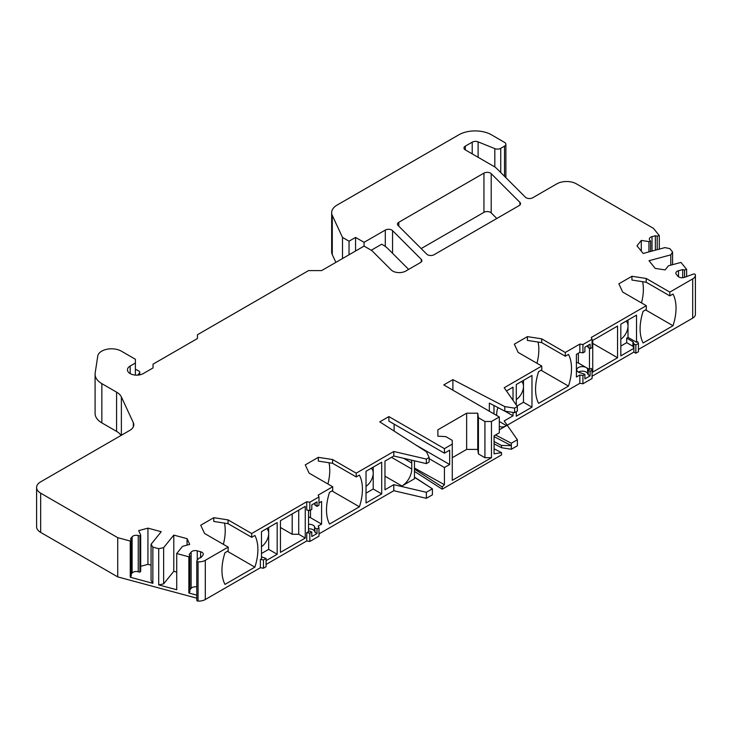 <?xml version="1.0" encoding="UTF-8"?>
<svg xmlns="http://www.w3.org/2000/svg" width="732" height="732" viewBox="0 0 732 732"><rect width="100%" height="100%" fill="white"/><g stroke="black" fill="none" stroke-linecap="round" stroke-linejoin="round"><path stroke-width="1.1" d="M494.082 448.78L501.53 452.651L494.082 453.831L494.082 435.833L499.306 432.813L499.306 416.975L491.465 421.495L491.465 457.71L452.266 480.338L452.266 440.353L445.77 436.601L437.892 436.208L437.892 429.794L437.892 436.208M672.58 264.673L672.58 252.018L669.844 248.633L664.94 247.599L643.163 253.464L636.968 245.796L641.296 240.425L648.936 241.606L650.565 241.167L649.787 240.206A4.621 2.672 0 0 1 649.348 239.08A4.621 2.672 0 0 1 650.702 237.186A4.621 2.672 0 0 1 652.02 236.656L655.369 235.759L657.208 236.143L657.208 249.685M659.303 249.118L659.303 235.585L657.208 236.143M332.612 459.54L356.228 473.174L356.228 476.944L332.612 463.31L318.329 461.105L318.329 457.335L332.612 459.54L332.612 463.31M398.812 222.263A4.621 2.672 0 0 0 397.458 224.148A4.621 2.672 0 0 0 398.08 225.483L426.774 254.178A4.621 2.672 0 0 0 434.049 254.727L519.171 205.582A4.621 2.672 0 0 0 519.866 205.07A4.621 2.672 0 0 0 520.525 203.697A4.621 2.672 0 0 0 519.903 202.361L491.209 173.667A4.621 2.672 0 0 0 483.943 173.118L398.812 222.263L398.812 226.215M465.332 149.914L465.332 146.135A4.621 2.672 0 0 0 463.978 148.02A4.621 2.672 0 0 0 465.332 149.914L493.871 166.384A18.483 10.669 0 0 1 496.808 168.598L525.43 197.219A4.621 2.672 0 0 0 532.704 197.768L556.796 183.86A13.862 8.006 180 0 1 576.404 183.86L653.466 228.357L659.303 235.585M121 435.467A18.483 10.669 0 0 0 116.589 431.386L101.849 422.876A23.095 13.341 0 0 1 95.087 413.443L95.087 374.217A23.095 13.341 0 0 1 95.169 373.055L97.74 356.109A13.862 8.006 0 0 1 101.748 351.15A13.862 8.006 0 0 1 121.347 351.15L135.393 359.256L135.393 363.026L130.168 366.046A9.242 5.334 0 0 0 127.46 369.816A9.242 5.334 0 0 0 133.169 374.747A9.242 5.334 0 0 0 143.234 373.595L153.034 367.931L153.034 364.161L197.457 338.513L197.457 334.744L308.529 270.611L321.595 270.611L364.06 246.098L364.06 242.329L355.569 237.424L349.036 241.194L342.503 237.424L332.282 215.409A18.483 10.669 0 0 1 331.66 212.646A18.483 10.669 0 0 1 337.068 205.097L458.799 134.825A23.095 13.341 0 0 1 491.465 134.825L504.531 142.365A4.621 2.672 0 0 1 505.885 144.25A4.621 2.672 0 0 1 504.531 146.135L500.743 148.331A4.621 2.672 0 0 1 494.823 148.623L494.823 166.978M645.569 309.892L673.01 325.731L643.126 342.988A46.198 26.672 -60 0 1 643.126 311.31L646.31 309.471L646.31 305.692L622.694 292.059L618.869 283.815L631.936 276.275L631.936 280.045L646.21 282.25L646.21 278.48L669.826 292.114L692.692 278.91A9.242 5.334 0 0 0 695.4 275.14A9.242 5.334 0 0 0 695.373 274.738A1.382 0.796 0 0 0 693.405 274.079L683.981 277.492A4.621 2.672 0 0 1 677.841 276.202L676.286 274.271A4.621 2.672 0 0 1 675.846 273.146A4.621 2.672 0 0 1 677.201 271.261A4.621 2.672 0 0 1 678.518 270.73L682.7 269.596L682.7 277.721M308.529 528.843A5.545 3.203 180 0 1 314.54 531.194L315.108 532.42L317.02 533.527L311.795 536.547L311.795 532.018L308.529 530.7M308.529 524.313A5.545 3.203 180 0 1 314.54 526.665L315.108 532.42M163.629 547.664L163.629 583.871L158.716 584.905L176.723 589.754L176.723 553.538L182.561 546.319L189.725 544.388L187.072 538.67L173.786 535.092L163.629 547.664L158.716 548.698L152.86 547.115L152.86 583.331L130.25 577.246L131.22 576.029L131.22 539.823L130.552 538.761L132.117 536.821L132.117 573.037A4.621 2.672 180 0 1 133.032 572.278A4.621 2.672 180 0 1 138.256 571.747L139.931 572.195L140.69 571.253L140.69 535.046L139.931 535.989L139.931 572.195M132.117 536.821A4.621 2.672 180 0 1 133.032 536.062A4.621 2.672 180 0 1 138.256 535.531L138.256 571.747M646.21 282.25L669.826 295.884L669.826 292.114M496.808 218.493L491.209 212.893A4.621 2.672 0 0 0 483.943 212.344L483.943 173.118M426.363 463.612L426.363 459.083L429.126 457.491L429.126 462.02L426.363 463.612L393.789 456.009L393.789 451.488L356.228 473.174M426.363 459.083L393.789 451.488M95.087 374.217A23.095 13.341 0 0 0 101.849 383.65L116.589 392.16A18.483 10.669 0 0 1 121.375 396.936L133.325 422.693A13.862 8.006 180 0 1 133.791 424.761A13.862 8.006 180 0 1 131.815 428.888A13.862 8.006 180 0 1 129.738 430.425L40.663 481.848A13.862 8.006 0 0 0 36.6 487.512A13.862 8.006 0 0 0 40.663 493.167L117.724 537.663L117.724 576.889L196.789 598.172M501.53 452.651L501.53 454.92L442.201 489.168L442.201 486.908L414.458 469.111M228.073 523.664L251.689 537.297L251.689 533.527L228.073 519.894L228.073 523.664L213.799 521.458L213.799 517.68L228.073 519.894M366.027 486.341A11.09 6.405 120 0 0 373.21 473.174A11.09 6.405 120 0 0 371.216 468.288M466.641 413.196L477.749 413.196L477.749 449.411L466.641 449.411L466.641 413.196L437.892 429.794M465.332 146.135L472.204 142.173A4.621 2.672 0 0 1 478.115 141.871L494.823 148.623M373.21 467.135L373.21 489.013L366.027 493.167M381.701 493.917L366.027 502.976L366.027 471.289L381.701 462.231L381.701 493.917L373.21 489.013M655.369 235.759L655.369 250.179M196.789 595.162L188.865 593.021L189.844 591.813L189.844 555.606L189.167 554.536L191.125 552.12L191.125 588.336A4.621 2.672 180 0 1 192.04 587.576A4.621 2.672 180 0 1 196.789 586.936M191.125 552.12A4.621 2.672 180 0 1 192.04 551.361A4.621 2.672 180 0 1 197.265 550.83L197.265 560.3M626.711 338.138L626.711 342.658L632.915 346.245L633.885 348.331L633.885 343.802L632.915 341.716L626.711 338.138L628.01 337.379L636.511 342.283L637.627 341.643L638.45 343.427L635.843 344.937L633.885 343.802M632.915 346.245L632.915 341.716M641.296 240.425L641.296 251.158M648.936 241.606L648.936 251.909M152.86 547.115L151.066 544.279L161.223 531.716L147.937 528.138L138.641 530.636L140.69 535.046M140.69 566.293L147.937 564.345L151.066 565.186M147.937 528.138L147.937 564.345M308.529 510.314L308.529 531.642L306.745 532.667L306.745 540.966L266.073 564.454M331.971 490.952L359.412 506.791L329.519 524.048A46.198 26.672 120 0 1 329.519 492.362L332.703 490.522L332.703 486.753L309.087 473.119L305.262 464.875L318.329 457.335M332.703 486.753L318.155 495.152L318.987 496.937L318.987 505.236L317.02 506.37L317.02 501.841L311.795 504.86L311.795 509.39L309.837 510.515L309.837 502.216L306.745 501.74L251.689 533.527M626.016 321.183A11.09 6.405 -60 0 1 628.01 326.06L628.01 320.03M429.968 487.247L414.458 477.09M263.465 559.925L266.073 558.415L266.073 566.714L263.465 568.224L263.465 559.925L260.372 559.449L261.489 558.8L261.489 531.642L277.172 522.584L277.172 554.27L268.671 549.366L268.671 533.527A11.09 6.405 120 0 0 266.677 528.641M403.661 458.314L411.759 462.99A13.862 8.006 120 0 0 411.384 460.117M305.262 538.057L280.438 552.386L280.438 520.699L305.262 506.37L305.262 538.057L298.729 534.278L292.196 534.278L280.438 527.488M494.082 436.638L511.339 445.614L501.512 445.468L501.512 447.728L494.082 443.867M495.527 434.991L511.339 443.217L511.339 449.256L501.512 447.728M227.432 551.306L254.873 567.144L224.98 584.401A46.198 26.672 120 0 1 224.98 552.715L228.164 550.876L228.164 547.106L205.299 560.309A9.242 5.334 180 0 1 198.07 561.856A1.382 0.796 180 0 1 196.789 561.06A1.382 0.796 180 0 1 196.926 560.721L199.049 558.086L200.897 557.692L202.846 555.277A4.621 2.672 180 0 0 203.276 554.151A4.621 2.672 180 0 0 200.614 551.736L197.265 550.83M36.6 487.512L36.6 526.738A13.862 8.006 0 0 0 40.663 532.393L117.724 576.889M414.458 468.05L444.425 484.694L444.425 467.519L449.649 464.5L449.649 450.162L444.425 453.181L388.893 421.12L388.893 416.59L444.425 448.652L452.266 444.132M442.201 486.908L444.425 484.694M638.45 343.427L638.45 351.726L635.843 353.236L633.885 352.101L633.885 348.331L620.827 355.862L620.827 324.175L636.511 315.126L636.511 342.283M635.843 353.236L635.843 344.937M173.786 535.092L173.786 571.308L163.629 583.871M466.641 449.411L452.266 457.71M364.06 246.098L371.902 250.628L391.236 269.952A9.242 5.334 0 0 0 405.766 271.06L420.516 262.541A4.621 2.672 180 0 0 421.211 262.029A4.621 2.672 180 0 0 421.87 260.656A4.621 2.672 180 0 0 421.248 259.32L392.553 230.626A4.621 2.672 0 0 0 385.288 230.068L364.06 242.329M626.711 342.658L620.827 346.053M432.392 494.832L432.392 488.802L426.363 492.279L426.363 498.309L432.392 494.832M158.716 584.905L158.716 548.698M311.795 532.018L309.837 533.152L306.745 532.667M335.878 262.367L332.282 254.635L332.282 215.409M342.503 237.424L342.503 258.542M673.01 325.731A46.198 26.672 -60 0 0 673.01 294.044L669.826 295.884M317.02 533.527L317.02 528.998L315.108 527.9M176.723 572.095L173.786 571.308M187.072 538.67L187.072 545.102M188.865 593.021L188.865 556.814L176.723 553.538M130.25 577.246L130.25 541.03L117.724 537.663M318.987 502.976L321.595 501.466L321.595 524.094L318.155 526.079L318.987 527.873L318.987 536.172L309.837 541.451L306.745 540.966M309.837 541.451L309.837 533.152M292.196 513.91L292.196 534.278M298.729 534.278L298.729 510.14M682.7 269.596L684.548 269.989L684.548 277.346M686.634 276.778L686.634 269.422L684.548 269.989M228.164 547.106L204.557 533.472L200.733 525.228L213.799 517.68M318.987 527.873L317.02 528.998M321.595 524.094L310.487 517.689L310.487 510.14M308.529 517.213A2.772 1.601 180 0 1 310.487 517.689M263.465 568.224L260.372 567.739L205.299 599.535A9.242 5.334 180 0 1 198.07 601.082A1.382 0.796 180 0 1 196.789 600.286L196.789 561.06M260.372 559.449L260.372 567.739M686.634 269.422L680.98 262.413L668.462 265.78L665.123 269.916L655.213 268.388L649.019 260.72L670.796 254.855L670.796 265.158M444.425 448.652L444.425 453.181M642.623 281.701A46.198 26.672 -60 0 1 641.507 302.92M318.987 496.937L309.837 502.216M135.393 363.026L135.393 375.104M268.671 527.488L268.671 533.527A11.09 6.405 120 0 1 261.489 546.694M638.45 349.457L692.692 318.146A9.242 5.334 0 0 0 695.4 314.376L695.4 275.14M491.465 457.71L484.932 457.71L478.435 453.959L478.435 417.743L477.749 413.196M477.749 449.411L478.435 453.959M309.837 510.515L306.745 510.039L306.745 501.74M151.066 544.279L151.066 580.494L152.86 583.331M411.759 462.99L411.759 469.029A13.862 8.006 -60 0 1 401.96 486.002L414.458 478.783L414.458 460.831M327.899 483.98A46.198 26.672 120 0 0 329.016 462.752M408.648 269.394L388.015 248.752A32.336 18.675 0 0 0 382.873 244.891L381.701 244.213L371.252 250.243M314.184 503.479A5.545 3.203 180 0 1 314.54 504.028L315.108 505.263L317.02 506.37M421.175 248.578L483.943 212.344M266.073 558.415L261.489 556.878M650.565 241.167L650.565 251.469M484.932 457.71L484.932 421.495L478.435 417.743M429.126 457.491L426.491 451.827L379.762 421.861L388.893 416.59M414.458 477.301L432.392 488.802M491.465 421.495L484.932 421.495M620.827 339.236A11.09 6.405 -60 0 0 628.01 326.06L628.01 337.379M131.22 539.823L130.25 541.03M261.489 553.52L268.671 549.366M426.363 492.279L393.789 484.676L384.968 489.772L384.968 461.105L393.789 456.009M331.66 212.646L331.66 251.872A18.483 10.669 0 0 0 332.282 254.635M587.284 345.806A5.545 3.203 0 0 1 587.631 346.355L588.208 347.59L588.208 345.275M356.228 476.944L359.412 475.105A46.198 26.672 120 0 1 359.412 506.791M393.789 484.676L393.789 490.714L318.987 533.903M592.078 376.23L633.885 352.101M507.212 425.228L579.845 383.303L582.937 383.778L592.078 378.499L592.078 370.2L590.12 371.325L588.208 370.227L587.631 368.992A5.545 3.203 0 0 0 586.204 367.555L589.47 369.44L591.255 368.416L592.078 370.2M511.339 443.217L517.368 439.74L517.368 445.77L511.339 449.256M414.458 471.381L442.201 489.168M426.363 498.309L393.789 490.714M349.036 254.773L349.036 241.194M191.125 588.336L189.844 589.919M355.569 251.003L355.569 237.424M315.108 502.948L315.108 505.263M189.844 555.606L188.865 556.814M670.796 254.855L672.58 252.018M132.117 573.037L131.22 574.144M277.172 554.27L266.073 560.675M452.898 390.174L452.898 379.643L443.775 384.904L499.306 416.975M139.931 535.989L138.256 535.531M501.512 445.468L494.082 441.606M541.772 366.046L541.772 369.816L538.587 371.664A46.198 26.672 -60 0 0 538.587 403.341L568.48 386.084A46.198 26.672 -60 0 0 568.48 354.398L565.296 356.237L565.296 352.467L541.68 338.834L527.397 336.628L514.331 344.168L518.155 352.412L541.772 366.046L504.202 387.74L517.368 406.544L514.605 408.136L504.796 406.617L452.898 379.643M565.296 352.467L579.845 344.067L582.937 344.543L592.078 339.264L591.255 337.479L646.31 305.692M646.21 278.48L631.936 276.275M251.689 537.297L254.873 535.458A46.198 26.672 120 0 1 254.873 567.144M578.362 372.085A5.545 3.203 0 0 1 587.631 373.521L588.208 374.747L590.12 375.855L590.12 371.325M582.937 383.778L582.937 375.479L584.895 374.345L584.895 378.874L590.12 375.855M617.561 357.747L617.561 326.06L592.737 340.398L592.737 372.085L617.561 357.747L592.737 343.418M589.47 348.322L589.47 369.44M579.845 383.303L579.845 375.004L582.937 375.479M576.404 362.56A2.772 1.601 0 0 1 578.362 363.026L586.204 367.555A5.545 3.203 0 0 0 578.362 367.555A5.545 3.203 0 0 0 576.734 369.825A5.545 3.203 0 0 0 580.842 372.908L584.895 374.345M579.845 375.004L576.404 376.989L576.404 354.352L579.845 352.367L582.937 352.842L584.895 351.717L584.895 347.188L590.12 344.168L590.12 348.697L592.078 347.563L592.078 339.264M588.208 347.59L590.12 348.697M582.937 352.842L582.937 344.543M541.68 338.834L541.68 342.603L565.296 356.237M516.289 411.686L516.289 416.215L531.972 407.166L531.972 375.479L516.289 384.529L516.289 405.006M513.022 400.34L513.022 387.173L506.462 390.961M517.368 439.74L504.202 420.927L513.022 415.84L513.022 412.418M579.845 352.367L579.845 344.067M521.486 381.537A11.09 6.405 -60 0 1 523.481 386.414L523.481 380.384M531.972 407.166L523.481 402.261L523.481 386.414A11.09 6.405 -60 0 1 516.289 399.59M516.993 406.004L523.481 402.261M513.022 415.84L504.934 411.164M499.306 426.17A13.862 8.006 120 0 0 499.563 426.335A13.862 8.006 120 0 0 506.489 425.649L499.306 421.495M496.689 415.465L496.689 413.955A13.862 8.006 120 0 1 497.98 407.605M493.99 413.9L493.99 405.528M499.306 429.794L506.489 425.649M517.368 406.544L517.368 411.073L514.605 412.665L504.796 411.146L489.342 403.112L489.342 411.219M541.68 342.603L527.397 340.398L527.397 336.628M541.039 370.246L568.48 386.084M538.084 342.054A46.198 26.672 -60 0 1 536.968 363.273M588.208 374.747L588.208 370.227M514.605 408.136L514.605 412.665M504.796 406.617L504.796 411.146M444.425 467.519L429.126 458.68M415.602 444.846L449.649 464.5M394.118 431.066L394.118 424.139M223.361 544.333A46.198 26.672 120 0 0 224.486 523.106M139.757 374.857L139.757 372.249A2.772 1.601 0 0 1 139.501 372.927L137.726 375.123M139.757 372.249A2.772 1.601 0 0 0 138.952 371.115L137.351 370.2A9.242 5.334 0 0 0 135.393 369.331M130.168 373.595L130.168 366.046M314.54 531.194L314.54 526.665M491.209 173.667L491.209 212.893M101.849 422.876L101.849 383.65M116.589 431.386L116.589 392.16M500.743 172.532L500.743 148.331M504.531 176.321L504.531 146.135M472.204 153.876L472.204 142.173M652.02 236.656L652.02 251.076M40.663 493.167L40.663 532.393M519.903 205.033L519.903 202.361M421.248 259.32L421.248 261.992M200.614 551.736L200.614 557.757M392.553 253.29L392.553 230.626M678.518 270.73L678.518 276.806M121.375 435.247L121.375 396.936M133.325 422.693L133.325 426.838M692.692 318.146L692.692 278.91M478.115 141.871L478.115 157.288M411.759 469.029L391.501 457.335M401.96 486.002L384.968 476.193M385.288 246.446L385.288 230.068M198.07 561.856L198.07 601.082M205.299 599.535L205.299 560.309M314.54 504.028L314.54 503.277M587.631 346.355L587.631 345.605M578.362 363.026L578.362 353.227M587.631 373.521L587.631 368.992M139.501 372.927L139.501 374.903M505.885 177.675L505.885 144.25"/></g></svg>
